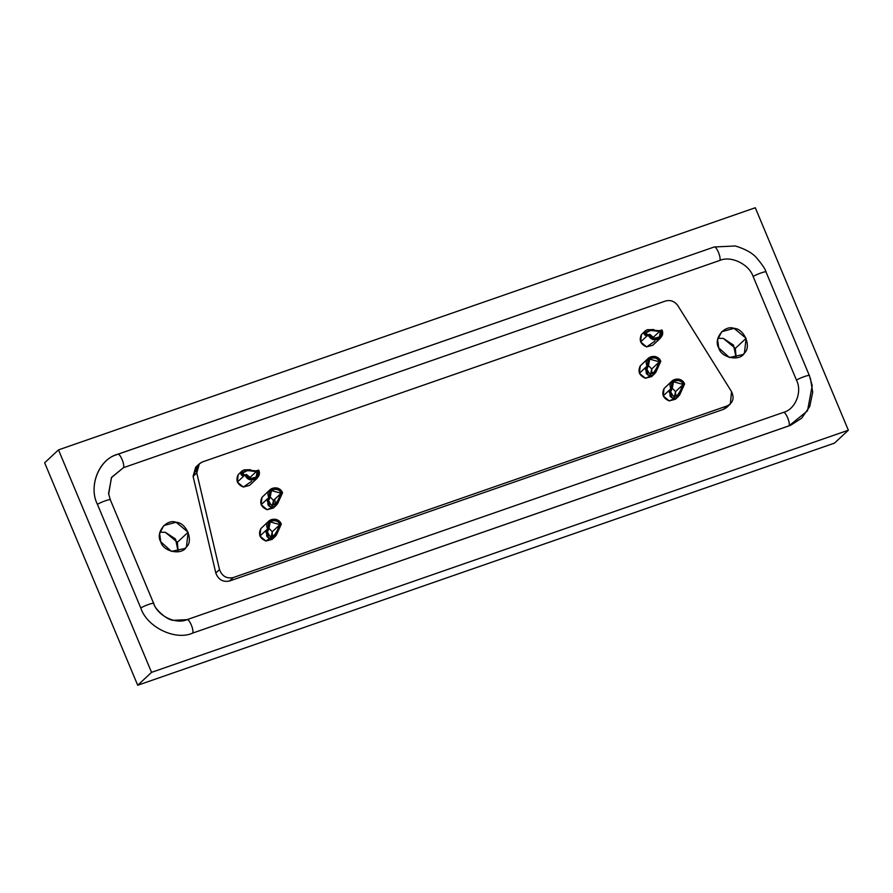 <?xml version="1.0" encoding="UTF-8"?>
<svg xmlns="http://www.w3.org/2000/svg" width="893" height="893" viewBox="0 0 893 893"><rect width="100%" height="100%" fill="white"/><g stroke="black" fill="none" stroke-linecap="round" stroke-linejoin="round"><path stroke-width="1.34" d="M736.167 357.926L733.521 345.111L723.33 338.402L717.883 338.302L723.33 338.402L735.341 348.37L746.113 338.335L734.102 328.367L721.756 331.66L717.615 339.697L718.72 347.857L729.414 357.501L743.076 354.532L744.427 353.07L746.113 338.335L735.341 348.37L736.167 357.926M178.187 551.829L175.541 539.004L165.35 532.306L159.903 532.206L165.35 532.306L177.361 542.274L188.133 532.239L176.122 522.271L163.776 525.553L159.635 533.601L160.74 541.761L171.434 551.394L185.097 548.436L186.447 546.962L188.133 532.239L177.361 542.274L178.187 551.829M645.795 333.636L652.995 337.755L644.166 334.239M647.871 335.087L645.885 332.877L650.952 330.321L657.482 331.27L662.003 329.986L660.485 338.079L654.312 339.731L648.307 334.741L649.68 334.261L648.307 334.741C651.912 344.631 665.988 338.514 662.003 329.986L660.641 330.455C663.823 337.286 652.571 342.186 649.68 334.261L654.48 338.257L659.425 336.94L660.641 330.455L652.939 337.632L660.641 330.455L656.857 331.169M655.228 330.834L649.803 330.41L646.387 332.017L645.829 333.078M660.318 330.801L647.369 329.707L644.835 331.325L645.092 335.266L647.503 335.299M648.307 334.741C646.108 336.114 644.668 335.679 643.987 333.413L645.326 330.845L641.453 334.551L640.616 341.907L648.307 334.741L640.616 341.907L646.621 346.897L652.794 345.256L660.485 338.079M645.326 330.845L647.369 329.707L653.933 329.573M659.603 330.845L660.173 330.823M249.716 477.889L242.516 473.77L249.66 477.766L257.351 470.6L253.579 471.303M251.949 470.979L246.524 470.555L243.097 472.163L242.55 473.223M244.593 475.232L242.595 473.022L247.674 470.466L254.204 471.404L258.724 470.12L257.206 478.224L251.033 479.865L245.028 474.886L246.401 474.406L245.028 474.886C248.634 484.776 262.709 478.659 258.724 470.12L257.351 470.6C260.544 477.42 249.281 482.32 246.401 474.406L251.201 478.391L256.146 477.074L257.351 470.6L249.66 477.766M257.039 470.946L244.09 469.852L241.556 471.459L241.813 475.4L244.224 475.433M245.028 474.886C242.829 476.259 241.389 475.813 240.708 473.558L242.048 470.979L238.174 474.685L237.337 482.053L245.028 474.886L237.337 482.053L243.343 487.042L249.515 485.39L257.206 478.224M242.048 470.979L244.09 469.852L250.654 469.718M256.313 470.979L256.894 470.957M650.316 375.629L651.723 368.976L648.407 365.494L651.723 368.976L659.425 361.81L649.68 359.131L648.463 365.617C646.856 367.302 646.521 369.401 647.458 371.923L650.182 373.732L653.944 372.258L656.556 368.128M657.482 365.516L659.425 361.81L651.723 368.976L651.812 373.553M648.463 365.617C644.835 357.959 656.813 354.778 659.425 361.81L660.787 361.33C657.527 352.545 642.558 356.519 647.09 366.085L648.463 365.617L646.03 367.626L646.219 373.285C647.592 375.373 649.557 376.053 652.113 375.317L655.752 372.481L660.787 361.33L659.425 361.81L655.44 370.405C653.721 373.04 651.711 374.1 649.434 373.575L646.889 369.222L648.463 365.617M648.608 357.993L640.236 365.896L639.399 373.263L647.09 366.085L648.608 357.993L655.44 356.508L660.787 361.33L654.848 373.553L652.113 375.317L648.296 375.194L645.494 369.579L647.09 366.085L639.399 373.263L645.405 378.241L651.577 376.6L652.816 375.027L645.405 378.241C639.31 375.652 637.591 371.533 640.236 365.896M654.848 373.553L651.577 376.6M272.052 507.079L273.47 500.426L270.155 496.932L273.47 500.426L281.161 493.249L271.416 490.581L270.199 497.055C268.592 498.74 268.257 500.85 269.195 503.362L271.918 505.181L275.691 503.697L278.303 499.578M279.23 496.966L281.161 493.249L273.47 500.426L273.559 504.991M270.199 497.055C266.572 489.409 278.549 486.216 281.161 493.249L282.534 492.78C279.263 483.984 264.306 487.969 268.838 497.535L270.199 497.055L267.766 499.075L267.956 504.735C269.34 506.822 271.305 507.492 273.861 506.766L277.5 503.931L282.534 492.78L281.161 493.249L277.176 501.844C275.457 504.489 273.459 505.538 271.171 505.025L268.626 500.672L270.199 497.055M270.356 489.431L261.984 497.345L261.136 504.701L268.838 497.535L270.356 489.431L277.187 487.958L282.534 492.78L276.584 504.991L273.861 506.766L270.043 506.644L267.241 501.029L268.838 497.535L261.136 504.701L267.141 509.691L273.314 508.05L274.564 506.476L267.141 509.691C261.057 507.09 259.327 502.982 261.984 497.345M276.584 504.991L273.314 508.05M674.115 398.289L675.532 391.625L672.217 388.142L675.532 391.625L683.223 384.459L673.478 381.791L672.262 388.265C670.654 389.951 670.319 392.049 671.257 394.572L673.981 396.38L677.754 394.907L680.366 390.788M681.292 388.165L683.223 384.459L675.532 391.625L675.621 396.202M672.273 388.265C668.634 380.619 680.611 377.426 683.223 384.459L684.596 383.979C681.337 375.194 666.368 379.179 670.9 388.745L672.262 388.265L669.828 390.286L670.018 395.934C671.402 398.021 673.367 398.702 675.923 397.965L679.562 395.13L684.596 383.979L683.223 384.459L679.238 393.054C677.519 395.688 675.521 396.749 673.233 396.224L670.699 391.871L672.262 388.265M672.418 380.641L664.046 388.544L663.198 395.912L670.9 388.745L672.418 380.641L679.249 379.157L684.596 383.979L678.647 396.202L675.923 397.965L672.105 397.843L669.303 392.228L670.9 388.745L663.198 395.912L669.214 400.901L675.387 399.249L676.626 397.675L669.214 400.901C663.119 398.3 661.4 394.181 664.046 388.544M678.647 396.202L675.387 399.249M270.836 538.423L272.253 531.77L268.938 528.288L272.253 531.77L279.944 524.604L270.199 521.925L268.983 528.41C267.375 530.096 267.04 532.195 267.978 534.717L270.702 536.526L274.475 535.052L277.087 530.922M278.013 528.31L279.944 524.604L272.253 531.77L272.343 536.347M268.983 528.41C265.355 520.753 277.332 517.572 279.944 524.604L281.317 524.124C278.047 515.339 263.078 519.313 267.621 528.879L268.983 528.41L266.549 530.42L266.739 536.079C268.123 538.166 270.088 538.847 272.644 538.111L276.283 535.275L281.317 524.124L279.944 524.604L275.959 533.199C274.24 535.833 272.242 536.894 269.954 536.369L267.409 532.016L268.983 528.41M269.139 520.786L260.767 528.689L259.919 536.057L267.621 528.879L269.139 520.786L275.97 519.302L281.317 524.124L275.368 536.347L272.644 538.111L268.826 537.988L266.025 532.373L267.621 528.879L259.919 536.057L265.924 541.035L272.097 539.394L273.347 537.82M275.368 536.347L272.097 539.394M199.351 463.813L195.656 467.262L193.078 476.36L196.773 472.91L199.351 463.813L202.477 461.938L665.62 300.986L202.477 461.938C197.844 463.992 195.947 467.653 196.773 472.91L219.499 569.555L196.773 472.91L193.078 476.36L215.805 572.993L219.499 569.555L215.805 572.993C218.305 579.624 222.859 582.303 229.468 581.03L233.151 577.592C226.554 578.865 222 576.186 219.499 569.555C222 576.186 226.554 578.865 233.151 577.592L229.468 581.03L723.52 409.34L727.215 405.902L233.151 577.592L727.215 405.902L723.52 409.34L726.645 407.465L730.34 404.016L727.215 405.902C733.075 402.843 734.515 398.077 731.534 391.614L730.34 404.016M677.899 305.719L731.534 391.614L677.899 305.719C674.673 301.287 670.576 299.713 665.62 300.986C670.576 299.713 674.673 301.287 677.899 305.719M274.173 535.32L265.924 541.035C259.841 538.446 258.11 534.327 260.767 528.689M274.832 499.946L275.39 503.965M251.592 481.327L243.343 487.042C237.248 484.441 235.529 480.322 238.174 474.685M654.87 341.182L646.621 346.897C640.527 344.296 638.808 340.188 641.453 334.551M110.364 499.913L110.364 499.913C111.48 498.394 100.206 502.301 97.449 504.4C100.206 502.301 111.48 498.394 110.364 499.913L153.708 603.545C154.835 602.016 143.561 605.934 140.793 608.033C143.561 605.934 154.835 602.016 153.708 603.545C157.681 615.869 175.999 624.709 187.039 619.653L783.384 412.421C795.317 409.496 802.517 391.781 796.489 380.172L753.145 276.551C749.16 264.228 730.854 255.376 719.803 260.443L123.468 467.675L111.413 477.632L108.667 494.175M728.241 405.467L723.52 409.34L229.468 581.03C222.859 582.303 218.305 579.624 215.805 572.993L193.078 476.36L197.755 465.811M160.74 541.761C155.114 532.808 166.411 518.487 176.122 522.271C186.224 522.505 193.814 540.656 186.447 546.962C181.96 555.669 163.073 551.841 160.74 541.761M718.72 347.857C713.094 338.905 724.39 324.594 734.102 328.367C744.204 328.602 751.794 346.752 744.427 353.07C739.951 361.777 721.053 357.948 718.72 347.857M110.319 499.812L108.555 493.528L111.58 477.342L123.468 467.675C125.053 465.007 120.142 453.264 117.843 454.224C120.142 453.264 125.053 465.007 123.468 467.675L719.803 260.443C721.388 257.776 716.487 246.044 714.177 246.993L117.843 454.224C99.268 458.779 88.061 486.339 97.449 504.4L140.793 608.033C146.988 627.21 175.474 640.973 192.665 633.092L788.999 425.861L807.506 410.825L812.217 385.631L809.404 375.685L766.06 272.064C767.176 270.534 755.902 274.452 753.145 276.551C755.902 274.452 767.176 270.534 766.06 272.064M812.217 385.631L809.393 375.629L766.038 272.008C765.58 269.507 762.443 264.819 756.661 257.943C752.386 252.965 745.264 248.968 735.296 245.966L714.177 246.993C716.487 246.044 721.388 257.776 719.803 260.443C730.854 255.376 749.16 264.228 753.145 276.551L796.489 380.172C799.257 378.074 810.531 374.156 809.404 375.685L809.404 375.685C810.531 374.156 799.257 378.074 796.489 380.172C802.517 391.781 795.317 409.496 783.384 412.421C785.684 411.461 790.595 423.204 788.999 425.861C790.595 423.204 785.684 411.461 783.384 412.421L187.039 619.653C189.349 618.693 194.25 630.425 192.665 633.092C194.25 630.425 189.349 618.693 187.039 619.653L173.476 620.311C167.013 620.389 154.344 608.602 153.696 603.489L110.341 499.857L108.555 493.528M58.503 449.882L755.288 207.745L58.503 449.882L44.65 462.786L58.503 449.882L151.553 672.351L58.503 449.882M44.65 462.786L137.712 685.255L151.553 672.351L137.712 685.255L834.497 443.118L848.35 430.214L151.553 672.351L848.35 430.214L755.288 207.745L848.35 430.214L834.497 443.118L137.712 685.255L44.65 462.786M810.375 378.219L812.697 392.183L809.761 406.471L801.724 418.136L790.696 425.235L192.665 633.092C175.474 640.973 146.988 627.21 140.793 608.033L97.449 504.4C88.396 486.897 98.464 460.23 116.157 454.85L714.177 246.993"/></g></svg>

